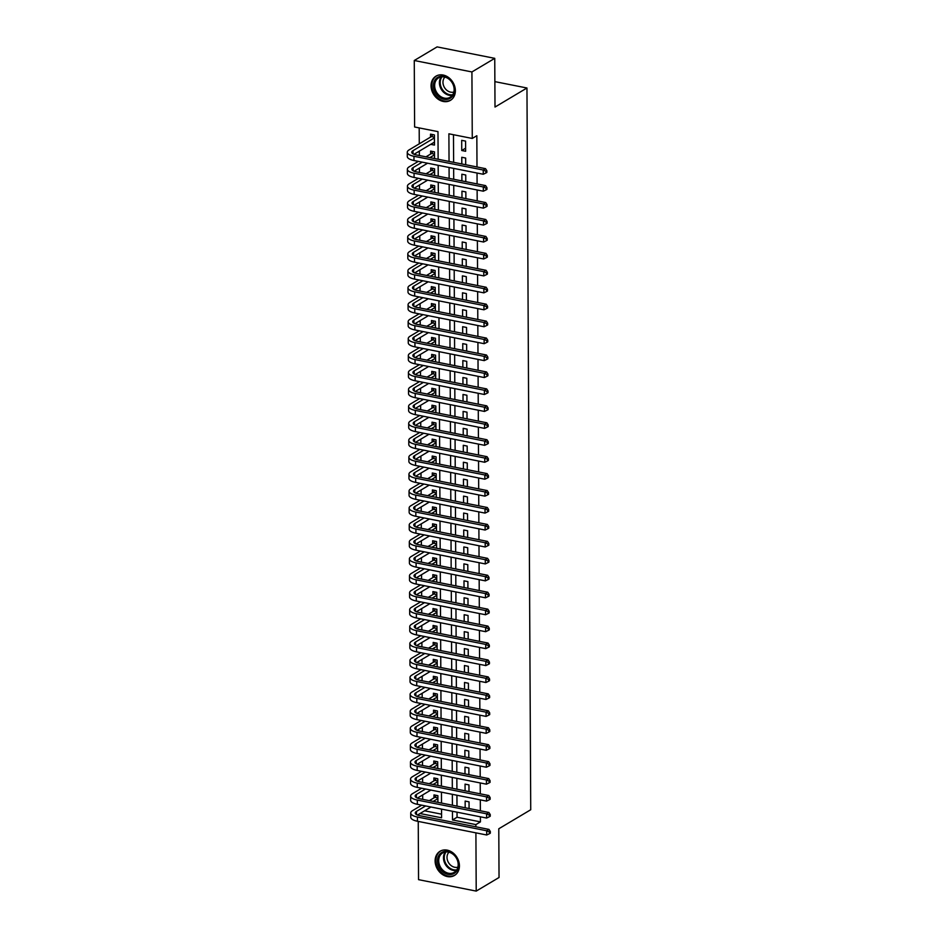 <?xml version="1.0" encoding="UTF-8"?>
<svg xmlns="http://www.w3.org/2000/svg" width="938" height="938" viewBox="0 0 938 938"><rect width="100%" height="100%" fill="white"/><g stroke="black" fill="none" stroke-linecap="round" stroke-linejoin="round"><path stroke-width="1.41" d="M455.364 90.658A14.093 11.385 59.2 0 1 450.428 100.354A14.093 11.385 59.2 0 1 437.765 98.936A14.093 11.385 59.2 0 1 431.058 85.839A14.093 11.385 59.2 0 1 435.994 76.154A14.093 11.385 59.2 0 1 448.657 77.561A14.093 11.385 59.2 0 1 455.364 90.658M459.421 865.762A14.093 11.385 59.2 0 1 454.484 875.459A14.093 11.385 59.2 0 1 441.821 874.04A14.093 11.385 59.2 0 1 435.115 860.943A14.093 11.385 59.2 0 1 440.051 851.258A14.093 11.385 59.2 0 1 452.714 852.665A14.093 11.385 59.2 0 1 459.421 865.762M438.128 159.261L437.987 131.637L414.608 127.005L414.268 60.501L437.085 46.9L494.748 58.344L495.006 107.049L526.957 87.996L530.732 809.74L498.781 828.782L499.039 877.499L476.211 891.1L418.547 879.656L418.242 821.418M418.219 815.286L418.207 814.606M419.192 127.908L419.274 143.819M419.321 151.147L419.345 155.532M419.403 168.09L419.427 172.475M419.497 185.032L419.521 189.417M419.579 201.975L419.603 206.36M419.673 218.906L419.696 223.303M419.767 235.848L419.778 240.245M419.849 252.791L419.872 257.188M419.943 269.734L419.966 274.131M420.025 286.676L420.048 291.073M420.118 303.619L420.142 308.016M420.201 320.562L420.224 324.947M420.294 337.504L420.318 341.889M420.376 354.447L420.4 358.832M420.47 371.389L420.494 375.775M420.564 388.332L420.587 392.717M420.646 405.275L420.67 409.66M420.74 422.217L420.763 426.602M420.822 439.16L420.845 443.545M420.916 456.103L420.939 460.488M420.998 473.045L421.021 477.43M421.092 489.988L421.115 494.373M421.185 506.93L421.209 511.316M421.268 523.873L421.291 528.258M421.361 540.816L421.385 545.201M421.443 557.758L421.467 562.143M421.537 574.701L421.561 579.086M421.619 591.644L421.643 596.029M421.713 608.586L421.737 612.971M421.807 625.529L421.819 629.914M421.889 642.46L421.912 646.857M421.983 659.402L422.006 663.799M422.065 676.345L422.088 680.742M422.159 693.288L422.182 697.684M422.241 710.23L422.264 714.627M422.335 727.173L422.358 731.57M422.417 744.115L422.44 748.501M422.51 761.058L422.534 765.443M422.604 778.001L422.628 782.386M422.686 794.943L422.71 799.328M465.635 151.276L465.576 141.11L461.684 140.337L461.742 150.502L465.635 151.276M465.705 164.725L465.67 158.053L461.777 157.279L461.813 163.951M465.787 181.667L465.752 174.996L461.859 174.222L461.895 180.893M465.881 198.61L465.846 191.927L461.953 191.164L461.988 197.836M465.963 215.552L465.94 208.869L462.035 208.107L462.071 214.779M466.057 232.495L466.022 225.812L462.129 225.038L462.164 231.721M466.151 249.438L466.116 242.754L462.211 241.981L462.246 248.664M466.233 266.38L466.198 259.697L462.305 258.923L462.34 265.606M466.327 283.323L466.292 276.64L462.387 275.866L462.422 282.549M466.409 300.266L466.374 293.582L462.481 292.808L462.516 299.492M466.503 317.208L466.467 310.525L462.575 309.751L462.61 316.434M466.585 334.151L466.549 327.468L462.657 326.694L462.692 333.377M466.678 351.093L466.643 344.41L462.751 343.636L462.786 350.32M466.772 368.036L466.737 361.353L462.833 360.579L462.868 367.262M466.854 384.979L466.819 378.295L462.926 377.522L462.962 384.205M466.948 401.921L466.913 395.238L463.009 394.464L463.044 401.147M467.03 418.864L466.995 412.181L463.102 411.407L463.138 418.09M467.124 435.807L467.089 429.123L463.196 428.349L463.231 435.033M467.206 452.749L467.171 446.066L463.278 445.292L463.313 451.975M467.3 469.692L467.265 463.009L463.372 462.235L463.407 468.918M467.394 486.634L467.359 479.951L463.454 479.177L463.489 485.861M467.476 503.577L467.441 496.894L463.548 496.12L463.583 502.803M467.57 520.52L467.534 513.836L463.63 513.063L463.665 519.746M467.652 537.462L467.616 530.779L463.724 530.005L463.759 536.688M467.745 554.393L467.71 547.722L463.818 546.948L463.853 553.631M467.828 571.336L467.792 564.664L463.9 563.89L463.935 570.574M467.921 588.278L467.886 581.607L463.993 580.833L464.029 587.505M468.015 605.221L467.98 598.55L464.076 597.776L464.111 604.447M468.097 622.164L468.062 615.48L464.169 614.718L464.204 621.39M468.191 639.106L468.156 632.423L464.251 631.661L464.287 638.332M468.273 656.049L468.238 649.366L464.345 648.592L464.38 655.275M468.367 672.992L468.332 666.308L464.439 665.534L464.462 672.218M468.449 689.934L468.414 683.251L464.521 682.477L464.556 689.16M468.543 706.877L468.508 700.194L464.615 699.42L464.65 706.103M468.625 723.819L468.59 717.136L464.697 716.362L464.732 723.046M468.719 740.762L468.683 734.079L464.791 733.305L464.826 739.988M468.812 757.705L468.777 751.021L464.873 750.248L464.908 756.931M468.894 774.647L468.859 767.964L464.967 767.19L465.002 773.873M468.988 791.59L468.953 784.907L465.049 784.133L465.084 790.816M437.905 802.342L437.87 795.67L433.977 794.896L433.989 797.863M437.812 785.411L437.776 778.728L433.884 777.954L433.907 780.92M437.729 768.468L437.694 761.785L433.802 761.011L433.813 763.978M437.636 751.526L437.6 744.842L433.708 744.069L433.719 747.035M437.554 734.583L437.518 727.9L433.626 727.126L433.637 730.092M437.46 717.64L437.425 710.957L433.532 710.183L433.544 713.15M437.378 700.698L437.343 694.014L433.438 693.241L433.462 696.207M437.284 683.755L437.249 677.072L433.356 676.298L433.368 679.264M437.202 666.812L437.167 660.129L433.262 659.355L433.286 662.322M437.108 649.87L437.073 643.187L433.18 642.413L433.192 645.379M437.014 632.927L436.979 626.244L433.086 625.47L433.098 628.437M436.932 615.985L436.897 609.301L433.004 608.528L433.016 611.494M436.838 599.042L436.803 592.359L432.91 591.585L432.922 594.551M436.756 582.099L436.721 575.416L432.817 574.642L432.84 577.609M436.662 565.157L436.627 558.473L432.735 557.7L432.746 560.666M436.58 548.214L436.545 541.531L432.641 540.757L432.664 543.723M436.487 531.271L436.451 524.588L432.559 523.814L432.57 526.781M436.393 514.329L436.358 507.646L432.465 506.872L432.477 509.838M436.311 497.386L436.276 490.703L432.383 489.929L432.395 492.896M436.217 480.444L436.182 473.76L432.289 472.987L432.301 475.953M436.135 463.501L436.1 456.818L432.195 456.044L432.219 459.01M436.041 446.558L436.006 439.875L432.113 439.113L432.125 442.068M435.959 429.616L435.924 422.944L432.019 422.17L432.043 425.125M435.865 412.673L435.83 406.002L431.937 405.228L431.949 408.182M435.771 395.73L435.736 389.059L431.843 388.285L431.867 391.252M435.689 378.788L435.654 372.116L431.761 371.342L431.773 374.309M435.595 361.857L435.56 355.174L431.668 354.4L431.679 357.366M435.513 344.914L435.478 338.231L431.574 337.457L431.597 340.424M435.42 327.972L435.384 321.288L431.492 320.515L431.503 323.481M435.338 311.029L435.302 304.346L431.398 303.572L431.421 306.538M435.244 294.086L435.209 287.403L431.316 286.629L431.328 289.596M435.162 277.144L435.126 270.461L431.222 269.687L431.246 272.653M435.068 260.201L435.033 253.518L431.14 252.744L431.152 255.711M434.974 243.259L434.939 236.575L431.046 235.801L431.058 238.768M434.892 226.316L434.857 219.633L430.964 218.859L430.976 221.825M434.798 209.373L434.763 202.69L430.87 201.916L430.882 204.883M434.716 192.431L434.681 185.747L430.776 184.974L430.8 187.94M434.622 175.488L434.587 168.805L430.694 168.031L430.706 170.997M434.54 158.545L434.505 151.862L430.601 151.088L430.624 154.055M424.597 810.807L441.564 814.172M430.718 144.346L434.47 145.085L434.411 134.92L430.519 134.146L430.53 137.112M457.029 812.191L457.052 817.244L480.432 821.876L480.408 816.822M480.373 810.772L480.315 799.88M480.279 793.829L480.221 782.937M480.197 776.887L480.139 765.994M480.104 759.944L480.045 749.052M480.022 743.002L479.963 732.109M479.928 726.059L479.869 715.166M479.846 709.116L479.787 698.224M479.752 692.174L479.693 681.281M479.658 675.231L479.611 664.35M479.576 658.288L479.517 647.408M479.482 641.346L479.424 630.465M479.4 624.415L479.341 613.522M479.306 607.472L479.248 596.58M479.224 590.53L479.166 579.637M479.13 573.587L479.072 562.694M479.037 556.644L478.99 545.752M478.955 539.702L478.896 528.809M478.861 522.759L478.802 511.867M478.779 505.817L478.72 494.924M478.685 488.874L478.626 477.981M478.603 471.931L478.544 461.039M478.509 454.989L478.45 444.096M478.415 438.046L478.368 427.153M478.333 421.103L478.274 410.211M478.239 404.161L478.181 393.268M478.157 387.218L478.099 376.326M478.063 370.276L478.005 359.383M477.981 353.333L477.923 342.44M477.888 336.39L477.829 325.498M477.805 319.448L477.747 308.555M477.712 302.505L477.653 291.612M477.618 285.562L477.571 274.67M477.536 268.62L477.477 257.727M477.442 251.677L477.383 240.785M477.36 234.734L477.301 223.854M477.266 217.792L477.208 206.911M477.184 200.861L477.125 189.968M477.09 183.918L477.032 173.026M476.996 166.976L476.832 135.729L472.271 138.449L448.892 133.806L449.044 161.418M453.476 134.72L453.629 162.333M453.652 168.383L453.711 179.275M453.746 185.325L453.804 196.218M453.84 202.268L453.886 213.161M453.922 219.211L453.98 230.103M454.015 236.153L454.074 247.046M454.098 253.096L454.156 263.988M454.191 270.038L454.25 280.931M454.273 286.981L454.332 297.874M454.367 303.924L454.426 314.816M454.461 320.866L454.508 331.759M454.543 337.809L454.602 348.702M454.637 354.752L454.696 365.644M454.719 371.694L454.778 382.587M454.813 388.637L454.871 399.518M454.895 405.579L454.953 416.46M454.989 422.51L455.047 433.403M455.071 439.453L455.129 450.346M455.165 456.396L455.223 467.288M455.258 473.338L455.305 484.231M455.34 490.281L455.399 501.173M455.434 507.224L455.493 518.116M455.516 524.166L455.575 535.059M455.61 541.109L455.669 552.001M455.692 558.051L455.751 568.944M455.786 574.994L455.845 585.887M455.88 591.937L455.927 602.829M455.962 608.879L456.02 619.772M456.056 625.822L456.114 636.714M456.138 642.765L456.196 653.657M456.231 659.707L456.29 670.6M456.314 676.65L456.372 687.542M456.407 693.592L456.466 704.485M456.501 710.535L456.548 721.428M456.583 727.478L456.642 738.37M456.677 744.42L456.736 755.313M456.759 761.363L456.818 772.255M456.853 778.306L456.912 789.198M456.935 795.248L456.994 806.141M469.07 808.533L469.035 801.849L465.142 801.075L465.178 807.759M526.957 87.996L494.865 81.629M494.748 58.344L471.92 71.945L472.271 138.449M414.268 60.501L471.92 71.945M480.432 821.876L475.871 824.608L475.883 826.8M475.906 832.862L476.211 891.1M452.444 811.276L452.491 819.964L475.871 824.608M449.068 167.48L449.126 178.361M449.161 184.411L449.22 195.303M449.255 201.353L449.302 212.246M449.337 218.296L449.396 229.189M449.431 235.239L449.49 246.131M449.513 252.181L449.572 263.074M449.607 269.124L449.665 280.016M449.689 286.067L449.748 296.959M449.783 303.009L449.841 313.902M449.877 319.952L449.923 330.844M449.959 336.894L450.017 347.787M450.052 353.837L450.111 364.73M450.134 370.78L450.193 381.672M450.228 387.722L450.287 398.615M450.31 404.665L450.369 415.557M450.404 421.608L450.463 432.5M450.498 438.55L450.545 449.443M450.58 455.493L450.639 466.385M450.674 472.435L450.732 483.328M450.756 489.378L450.815 500.271M450.85 506.321L450.908 517.213M450.932 523.263L450.99 534.156M451.026 540.206L451.084 551.098M451.108 557.149L451.166 568.041M451.201 574.091L451.26 584.972M451.295 591.034L451.342 601.915M451.377 607.965L451.436 618.857M451.471 624.907L451.53 635.8M451.553 641.85L451.612 652.742M451.647 658.793L451.706 669.685M451.729 675.735L451.788 686.628M451.823 692.678L451.882 703.57M451.917 709.62L451.964 720.513M451.999 726.563L452.057 737.456M452.093 743.506L452.151 754.398M452.175 760.448L452.233 771.341M452.268 777.391L452.327 788.283M452.351 794.334L452.409 805.226M420.036 813.527L441.575 817.795L441.54 809.107M441.505 803.057L441.446 792.164M441.411 786.114L441.352 775.234M441.329 769.172L441.27 758.291M441.235 752.229L441.177 741.348M441.153 735.298L441.095 724.406M441.059 718.356L441.001 707.463M440.966 701.413L440.919 690.52M440.883 684.47L440.825 673.578M440.79 667.528L440.743 656.635M440.708 650.585L440.649 639.693M440.614 633.642L440.555 622.75M440.532 616.7L440.473 605.807M440.438 599.757L440.379 588.865M440.356 582.815L440.297 571.922M440.262 565.872L440.203 554.979M440.168 548.929L440.121 538.037M440.086 531.987L440.028 521.094M439.992 515.044L439.934 504.152M439.91 498.101L439.852 487.209M439.816 481.159L439.758 470.266M439.734 464.216L439.676 453.324M439.641 447.274L439.582 436.381M439.547 430.331L439.5 419.438M439.465 413.388L439.406 402.496M439.371 396.446L439.312 385.553M439.289 379.503L439.23 368.611M439.195 362.56L439.136 351.668M439.113 345.618L439.054 334.737M439.019 328.675L438.961 317.794M438.925 311.744L438.878 300.852M438.843 294.802L438.785 283.909M438.75 277.859L438.691 266.967M438.667 260.916L438.609 250.024M438.574 243.974L438.515 233.081M438.492 227.031L438.433 216.139M438.398 210.089L438.339 199.196M438.316 193.146L438.257 182.253M438.222 176.203L438.163 165.311M457.052 817.244L452.491 819.964M465.611 148.181L461.742 150.502M489.425 833.73L490.328 833.179L490.328 831.49L489.413 832.029L489.425 833.73L486.716 834.996L486.693 830.763L417.422 817.021A13.542 4.69 179.7 0 1 410.727 813.012A13.542 4.69 179.7 0 1 412.579 810.62L421.713 805.179M429.323 800.642L434.904 797.312L436.346 795.365M430.952 807.008L417.492 815.04M437.882 798.637L433.215 801.415M425.606 805.953L416.472 811.393A9.028 3.131 -0.3 0 0 415.241 812.988A9.028 3.131 -0.3 0 0 419.708 815.661L488.979 829.403L490.328 831.49M486.716 834.996L417.445 821.254A13.542 4.69 179.7 0 1 410.75 817.244L410.727 813.012M489.413 832.029L486.693 830.763L488.979 829.403M437.882 797.898L434.904 797.312M458.518 865.012A12.194 9.861 59.2 0 1 448.059 874.357A12.194 9.861 59.2 0 1 437.483 860.838A12.194 9.861 59.2 0 1 447.942 851.481A12.194 9.861 59.2 0 1 458.518 865.012M438.714 860.721A11.291 9.122 -120.8 0 0 444.084 871.214A11.291 9.122 -120.8 0 0 454.238 872.34A11.291 9.122 -120.8 0 0 458.19 864.578A11.291 9.122 -120.8 0 0 452.82 854.084A11.291 9.122 -120.8 0 0 442.677 852.947A11.291 9.122 -120.8 0 0 438.714 860.721M457.908 867.146A8.888 7.187 59.2 0 1 447.016 857.414A8.888 7.187 59.2 0 1 448.985 852.196M441.317 850.625A14 11.315 -120.8 0 0 440.837 850.895A14 11.315 -120.8 0 0 435.924 860.521A14 11.315 -120.8 0 0 442.584 873.536A14 11.315 -120.8 0 0 455.165 874.943A14 11.315 -120.8 0 0 455.634 874.65M449.255 98.76A12.194 9.861 59.2 0 1 434.857 91.725A12.194 9.861 59.2 0 1 438.632 76.869A12.194 9.861 59.2 0 1 453.019 83.904A12.194 9.861 59.2 0 1 449.255 98.76M439.476 77.408A11.291 9.122 -120.8 0 0 438.621 77.842A11.291 9.122 -120.8 0 0 436.264 91.701A11.291 9.122 -120.8 0 0 449.314 97.681A11.291 9.122 -120.8 0 0 450.181 97.235A11.291 9.122 -120.8 0 0 452.526 83.388A11.291 9.122 -120.8 0 0 439.476 77.408M453.84 92.041A8.888 7.187 59.2 0 1 444.46 87.504A8.888 7.187 59.2 0 1 444.929 77.092M437.249 75.521A14 11.315 -120.8 0 0 436.768 75.79A14 11.315 -120.8 0 0 433.848 92.968A14 11.315 -120.8 0 0 450.041 100.389A14 11.315 -120.8 0 0 451.108 99.838A14 11.315 -120.8 0 0 451.577 99.545M489.331 816.787L490.246 816.236L490.234 814.547L489.319 815.087L489.331 816.787L486.623 818.053L486.599 813.821L417.328 800.079A13.542 4.69 179.7 0 1 410.633 796.069A13.542 4.69 179.7 0 1 412.497 793.677L421.619 788.237M429.229 783.699L434.822 780.369L436.264 778.423M430.87 790.066L417.398 798.097M437.8 781.694L433.122 784.473M425.512 789.01L416.39 794.451A9.028 3.131 -0.3 0 0 415.147 796.045A9.028 3.131 -0.3 0 0 419.614 798.719L488.886 812.46L490.234 814.547M486.623 818.053L417.351 804.312A13.542 4.69 179.7 0 1 410.656 800.302L410.633 796.069M489.319 815.087L486.599 813.821L488.886 812.46M437.788 780.955L434.822 780.369M489.237 799.844L490.152 799.293L490.152 797.605L489.237 798.144L489.237 799.844L486.541 801.111L486.517 796.878L417.246 783.136A13.542 4.69 179.7 0 1 410.551 779.126A13.542 4.69 179.7 0 1 412.403 776.734L421.537 771.294M429.135 766.756L434.728 763.426L436.17 761.48M430.776 773.123L417.316 781.155M437.706 764.751L433.039 767.53M425.43 772.068L416.296 777.508A9.028 3.131 -0.3 0 0 415.065 779.103A9.028 3.131 -0.3 0 0 419.532 781.776L488.804 795.518L490.152 797.605M486.541 801.111L417.269 787.369A13.542 4.69 179.7 0 1 410.563 783.359L410.551 779.126M489.237 798.144L486.517 796.878L488.804 795.518M437.706 764.013L434.728 763.426M489.155 782.902L490.07 782.351L490.058 780.662L489.144 781.202L489.155 782.902L486.447 784.18L486.423 779.935L417.152 766.194A13.542 4.69 179.7 0 1 410.457 762.184A13.542 4.69 179.7 0 1 412.31 759.792L421.443 754.351M429.053 749.814L434.646 746.484L436.088 744.538M430.683 756.18L417.222 764.212M437.624 747.809L432.946 750.588M425.336 755.125L416.214 760.566A9.028 3.131 -0.3 0 0 414.971 762.16A9.028 3.131 -0.3 0 0 419.438 764.833L488.71 778.575L490.058 780.662M486.447 784.18L417.176 770.426A13.542 4.69 179.7 0 1 410.481 766.416L410.457 762.184M489.144 781.202L486.423 779.935L488.71 778.575M437.612 747.07L434.646 746.484M489.061 765.959L489.976 765.408L489.964 763.72L489.061 764.259L489.061 765.959L486.365 767.237L486.341 762.993L417.07 749.251A13.542 4.69 179.7 0 1 410.363 745.241A13.542 4.69 179.7 0 1 412.228 742.849L421.35 737.409M428.959 732.871L434.552 729.541L435.994 727.595M430.601 739.25L417.14 747.269M437.53 730.866L432.864 733.645M425.254 738.183L416.12 743.623A9.028 3.131 -0.3 0 0 414.889 745.218A9.028 3.131 -0.3 0 0 419.345 747.891L488.616 761.633L489.964 763.72M486.365 767.237L417.093 753.484A13.542 4.69 179.7 0 1 410.387 749.474L410.363 745.241M489.061 764.259L486.341 762.993L488.616 761.633M437.53 730.127L434.552 729.541M488.979 749.016L489.894 748.465L489.882 746.777L488.968 747.316L488.979 749.016L486.271 750.294L486.247 746.05L416.976 732.308A13.542 4.69 179.7 0 1 410.281 728.298A13.542 4.69 179.7 0 1 412.134 725.906L421.268 720.466M428.877 715.929L434.47 712.599L435.9 710.652M430.507 722.307L417.047 730.327M437.448 713.924L432.77 716.702M425.16 721.24L416.038 726.68A9.028 3.131 -0.3 0 0 414.795 728.275A9.028 3.131 -0.3 0 0 419.263 730.948L488.534 744.69L489.882 746.777M486.271 750.294L417 736.541A13.542 4.69 179.7 0 1 410.305 732.531L410.281 728.298M488.968 747.316L486.247 746.05L488.534 744.69M437.436 713.185L434.47 712.599M488.886 732.074L489.8 731.523L489.788 729.834L488.874 730.374L488.886 732.074L486.189 733.352L486.165 729.107L416.894 715.366A13.542 4.69 179.7 0 1 410.187 711.356A13.542 4.69 179.7 0 1 412.052 708.964L421.174 703.523M428.783 698.986L434.376 695.656L435.818 693.71M430.425 705.364L416.953 713.384M437.354 696.981L432.676 699.76M425.078 704.297L415.944 709.738A9.028 3.131 -0.3 0 0 414.702 711.332A9.028 3.131 -0.3 0 0 419.169 714.006L488.44 727.747L489.788 729.834M486.189 733.352L416.918 719.598A13.542 4.69 179.7 0 1 410.211 715.588L410.187 711.356M488.874 730.374L486.165 729.107L488.44 727.747M437.354 696.242L434.376 695.656M488.804 715.131L489.706 714.58L489.706 712.892L488.792 713.431L488.804 715.131L486.095 716.409L486.072 712.165L416.8 698.423A13.542 4.69 179.7 0 1 410.105 694.413A13.542 4.69 179.7 0 1 411.958 692.021L421.092 686.581M428.701 682.043L434.282 678.713L435.724 676.767M430.331 688.422L416.871 696.442M437.26 680.038L432.594 682.817M424.984 687.355L415.862 692.795A9.028 3.131 -0.3 0 0 414.619 694.39A9.028 3.131 -0.3 0 0 419.087 697.063L488.358 710.805L489.706 712.892M486.095 716.409L416.824 702.668A13.542 4.69 179.7 0 1 410.129 698.646L410.105 694.413M488.792 713.431L486.072 712.165L488.358 710.805M437.26 679.3L434.282 678.713M488.71 698.189L489.624 697.638L489.613 695.949L488.698 696.488L488.71 698.189L486.001 699.467L485.978 695.222L416.718 681.48A13.542 4.69 179.7 0 1 410.012 677.471A13.542 4.69 179.7 0 1 411.876 675.079L420.998 669.638M428.607 665.101L434.2 661.771L435.642 659.824M430.249 671.479L416.777 679.499M437.178 663.096L432.5 665.874M424.891 670.412L415.769 675.852A9.028 3.131 -0.3 0 0 414.526 677.447A9.028 3.131 -0.3 0 0 418.993 680.12L488.264 693.862L489.613 695.949M486.001 699.467L416.73 685.725A13.542 4.69 179.7 0 1 410.035 681.703L410.012 677.471M488.698 696.488L485.978 695.222L488.264 693.862M437.178 662.369L434.2 661.771M488.616 681.246L489.53 680.695L489.53 679.006L488.616 679.546L488.616 681.246L485.919 682.524L485.896 678.291L416.624 664.538A13.542 4.69 179.7 0 1 409.929 660.528A13.542 4.69 179.7 0 1 411.782 658.136L420.916 652.696M428.514 648.17L434.106 644.828L435.549 642.882M430.155 654.536L416.695 662.556M437.085 646.153L432.418 648.932M424.808 653.469L415.675 658.91A9.028 3.131 -0.3 0 0 414.444 660.504A9.028 3.131 -0.3 0 0 418.911 663.178L488.182 676.919L489.53 679.006M485.919 682.524L416.648 668.782A13.542 4.69 179.7 0 1 409.953 664.772L409.929 660.528M488.616 679.546L485.896 678.291L488.182 676.919M437.085 645.426L434.106 644.828M488.534 664.303L489.448 663.752L489.437 662.064L488.522 662.603L488.534 664.303L485.825 665.581L485.802 661.349L416.531 647.595A13.542 4.69 179.7 0 1 409.836 643.585A13.542 4.69 179.7 0 1 411.7 641.193L420.822 635.753M428.432 631.227L434.024 627.885L435.466 625.939M430.061 637.594L416.601 645.614M437.002 629.21L432.324 631.989M424.715 636.527L415.593 641.967A9.028 3.131 -0.3 0 0 414.35 643.562A9.028 3.131 -0.3 0 0 418.817 646.235L488.088 659.989L489.437 662.064M485.825 665.581L416.554 651.84A13.542 4.69 179.7 0 1 409.859 647.83L409.836 643.585M488.522 662.603L485.802 661.349L488.088 659.989M436.991 628.483L434.024 627.885M488.44 647.361L489.355 646.821L489.343 645.121L488.44 645.661L488.44 647.361L485.743 648.639L485.72 644.406L416.449 630.653A13.542 4.69 179.7 0 1 409.754 626.643A13.542 4.69 179.7 0 1 411.606 624.262L420.74 618.81M428.338 614.284L433.931 610.943L435.373 608.996M429.979 620.651L416.519 628.671M436.909 612.268L432.242 615.058M424.633 619.584L415.499 625.025A9.028 3.131 -0.3 0 0 414.268 626.619A9.028 3.131 -0.3 0 0 418.723 629.292L487.995 643.046L489.343 645.121M485.743 648.639L416.472 634.897A13.542 4.69 179.7 0 1 409.765 630.887L409.754 626.643M488.44 645.661L485.72 644.406L487.995 643.046M436.909 611.541L433.931 610.943M488.358 630.418L489.273 629.879L489.261 628.179L488.346 628.718L488.358 630.418L485.65 631.696L485.626 627.463L416.355 613.71A13.542 4.69 179.7 0 1 409.66 609.7A13.542 4.69 179.7 0 1 411.512 607.32L420.646 601.868M428.256 597.342L433.848 594L435.279 592.054M429.885 603.709L416.425 611.728M436.827 595.325L432.148 598.116M424.539 602.642L415.417 608.082A9.028 3.131 -0.3 0 0 414.174 609.677A9.028 3.131 -0.3 0 0 418.641 612.35L487.912 626.103L489.261 628.179M485.65 631.696L416.378 617.954A13.542 4.69 179.7 0 1 409.683 613.944L409.66 609.7M488.346 628.718L485.626 627.463L487.912 626.103M436.815 594.598L433.848 594M488.264 613.475L489.179 612.936L489.167 611.236L488.252 611.787L488.264 613.475L485.567 614.753L485.544 610.521L416.273 596.779A13.542 4.69 179.7 0 1 409.566 592.757A13.542 4.69 179.7 0 1 411.43 590.377L420.552 584.925M428.162 580.399L433.755 577.058L435.197 575.111M429.803 586.766L416.343 594.786M436.733 578.383L432.055 581.173M424.457 585.699L415.323 591.151A9.028 3.131 -0.3 0 0 414.08 592.734A9.028 3.131 -0.3 0 0 418.547 595.407L487.819 609.161L489.167 611.236M485.567 614.753L416.296 601.012A13.542 4.69 179.7 0 1 409.589 597.002L409.566 592.757M488.252 611.787L485.544 610.521L487.819 609.161M436.733 577.656L433.755 577.058M488.182 596.533L489.085 595.993L489.085 594.293L488.17 594.844L488.182 596.533L485.474 597.811L485.45 593.578L416.179 579.836A13.542 4.69 179.7 0 1 409.484 575.815A13.542 4.69 179.7 0 1 411.336 573.435L420.47 567.994M428.08 563.457L433.673 560.115L435.103 558.169M429.71 569.823L416.249 577.843M436.639 561.44L431.972 564.23M424.363 568.756L415.241 574.208A9.028 3.131 -0.3 0 0 413.998 575.791A9.028 3.131 -0.3 0 0 418.465 578.476L487.737 592.218L489.085 594.293M485.474 597.811L416.202 584.069A13.542 4.69 179.7 0 1 409.507 580.059L409.484 575.815M488.17 594.844L485.45 593.578L487.737 592.218M436.639 560.713L433.673 560.115M488.088 579.59L489.003 579.051L488.991 577.351L488.077 577.902L488.088 579.59L485.38 580.868L485.368 576.636L416.097 562.894A13.542 4.69 179.7 0 1 409.39 558.884A13.542 4.69 179.7 0 1 411.254 556.492L420.376 551.052M427.986 546.514L433.579 543.172L435.021 541.226M429.627 552.881L416.155 560.901M436.557 544.497L431.879 547.288M424.281 551.814L415.147 557.266A9.028 3.131 -0.3 0 0 413.904 558.849A9.028 3.131 -0.3 0 0 418.371 561.534L487.643 575.275L488.991 577.351M485.38 580.868L416.109 567.127A13.542 4.69 179.7 0 1 409.414 563.117L409.39 558.884M488.077 577.902L485.368 576.636L487.643 575.275M436.557 543.77L433.579 543.172M487.995 562.648L488.909 562.108L488.909 560.408L487.995 560.959L487.995 562.648L485.298 563.926L485.274 559.693L416.003 545.951A13.542 4.69 179.7 0 1 409.308 541.941A13.542 4.69 179.7 0 1 411.161 539.549L420.294 534.109M427.904 529.571L433.485 526.241L434.927 524.295M429.534 535.938L416.073 543.958M436.463 527.555L431.797 530.345M424.187 534.883L415.053 540.323A9.028 3.131 -0.3 0 0 413.822 541.918A9.028 3.131 -0.3 0 0 418.289 544.591L487.561 558.333L488.909 560.408M485.298 563.926L416.026 550.184A13.542 4.69 179.7 0 1 409.331 546.174L409.308 541.941M487.995 560.959L485.274 559.693L487.561 558.333M436.463 526.828L433.485 526.241M487.912 545.705L488.827 545.166L488.815 543.465L487.901 544.017L487.912 545.705L485.204 546.983L485.181 542.75L415.909 529.009A13.542 4.69 179.7 0 1 409.214 524.999A13.542 4.69 179.7 0 1 411.079 522.607L420.201 517.166M427.81 512.629L433.403 509.299L434.845 507.352M429.44 518.995L415.98 527.027M436.381 510.612L431.703 513.403M424.093 517.94L414.971 523.381A9.028 3.131 -0.3 0 0 413.728 524.975A9.028 3.131 -0.3 0 0 418.196 527.648L487.467 541.39L488.815 543.465M485.204 546.983L415.933 533.241A13.542 4.69 179.7 0 1 409.238 529.231L409.214 524.999M487.901 544.017L485.181 542.75L487.467 541.39M436.369 509.885L433.403 509.299M487.819 528.762L488.733 528.223L488.721 526.523L487.819 527.074L487.819 528.762L485.122 530.04L485.098 525.808L415.827 512.066A13.542 4.69 179.7 0 1 409.132 508.056A13.542 4.69 179.7 0 1 410.985 505.664L420.118 500.224M427.716 495.686L433.309 492.356L434.751 490.41M429.358 502.053L415.897 510.084M436.287 493.669L431.621 496.46M424.011 500.998L414.877 506.438A9.028 3.131 -0.3 0 0 413.646 508.033A9.028 3.131 -0.3 0 0 418.114 510.706L487.373 524.448L488.721 526.523M485.122 530.04L415.851 516.299A13.542 4.69 179.7 0 1 409.144 512.289L409.132 508.056M487.819 527.074L485.098 525.808L487.373 524.448M436.287 492.942L433.309 492.356M487.737 511.82L488.651 511.28L488.639 509.58L487.725 510.131L487.737 511.82L485.028 513.098L485.005 508.865L415.733 495.123A13.542 4.69 179.7 0 1 409.038 491.113A13.542 4.69 179.7 0 1 410.891 488.721L420.025 483.281M427.634 478.743L433.227 475.414L434.669 473.467M429.264 485.11L415.804 493.142M436.205 476.727L431.527 479.517M423.917 484.055L414.795 489.495A9.028 3.131 -0.3 0 0 413.552 491.09A9.028 3.131 -0.3 0 0 418.02 493.763L487.291 507.505L488.639 509.58M485.028 513.098L415.757 499.356A13.542 4.69 179.7 0 1 409.062 495.346L409.038 491.113M487.725 510.131L485.005 508.865L487.291 507.505M436.193 476L433.227 475.414M487.643 494.877L488.557 494.338L488.546 492.638L487.631 493.189L487.643 494.877L484.946 496.155L484.923 491.922L415.651 478.181A13.542 4.69 179.7 0 1 408.945 474.171A13.542 4.69 179.7 0 1 410.809 471.779L419.931 466.338M427.54 461.801L433.133 458.471L434.575 456.525M429.182 468.168L415.722 476.199M436.111 459.784L431.445 462.575M423.835 467.112L414.702 472.553A9.028 3.131 -0.3 0 0 413.47 474.147A9.028 3.131 -0.3 0 0 417.926 476.821L487.197 490.562L488.546 492.638M484.946 496.155L415.675 482.413A13.542 4.69 179.7 0 1 408.968 478.403L408.945 474.171M487.631 493.189L484.923 491.922L487.197 490.562M436.111 459.057L433.133 458.471M487.561 477.934L488.475 477.395L488.464 475.695L487.549 476.246L487.561 477.934L484.852 479.212L484.829 474.98L415.557 461.238A13.542 4.69 179.7 0 1 408.862 457.228A13.542 4.69 179.7 0 1 410.715 454.836L419.849 449.396M427.458 444.858L433.051 441.528L434.482 439.582M429.088 451.225L415.628 459.257M436.018 442.842L431.351 445.632M423.742 450.17L414.619 455.61A9.028 3.131 -0.3 0 0 413.377 457.205A9.028 3.131 -0.3 0 0 417.844 459.878L487.115 473.62L488.464 475.695M484.852 479.212L415.581 465.471A13.542 4.69 179.7 0 1 408.886 461.461L408.862 457.228M487.549 476.246L484.829 474.98L487.115 473.62M436.018 442.115L433.051 441.528M487.467 460.992L488.381 460.452L488.37 458.752L487.455 459.303L487.467 460.992L484.758 462.27L484.747 458.037L415.475 444.295A13.542 4.69 179.7 0 1 408.769 440.285A13.542 4.69 179.7 0 1 410.633 437.894L419.755 432.453M427.365 427.916L432.957 424.586L434.4 422.639M429.006 434.282L415.534 442.314M435.936 425.899L431.257 428.689M423.659 433.227L414.526 438.667A9.028 3.131 -0.3 0 0 413.283 440.262A9.028 3.131 -0.3 0 0 417.75 442.935L487.021 456.677L488.37 458.752M484.758 462.27L415.487 448.528A13.542 4.69 179.7 0 1 408.792 444.518L408.769 440.285M487.455 459.303L484.747 458.037L487.021 456.677M435.936 425.172L432.957 424.586M487.385 444.049L488.288 443.51L488.288 441.81L487.373 442.361L487.385 444.049L484.676 445.327L484.653 441.095L415.382 427.353A13.542 4.69 179.7 0 1 408.687 423.343A13.542 4.69 179.7 0 1 410.539 420.951L419.673 415.511M427.282 410.973L432.864 407.643L434.306 405.697M428.912 417.34L415.452 425.371M435.842 408.956L431.175 411.747M423.566 416.284L414.432 421.725A9.028 3.131 -0.3 0 0 413.201 423.319A9.028 3.131 -0.3 0 0 417.668 425.993L486.939 439.734L488.288 441.81M484.676 445.327L415.405 431.586A13.542 4.69 179.7 0 1 408.71 427.576L408.687 423.343M487.373 442.361L484.653 441.095L486.939 439.734M435.842 408.229L432.864 407.643M487.291 427.107L488.206 426.567L488.194 424.879L487.279 425.418L487.291 427.107L484.583 428.385L484.559 424.152L415.288 410.41A13.542 4.69 179.7 0 1 408.593 406.4A13.542 4.69 179.7 0 1 410.457 404.008L419.579 398.568M427.189 394.03L432.781 390.7L434.224 388.754M428.83 400.397L415.358 408.429M435.76 392.014L431.081 394.804M423.472 399.342L414.35 404.782A9.028 3.131 -0.3 0 0 413.107 406.377A9.028 3.131 -0.3 0 0 417.574 409.05L486.845 422.792L488.194 424.879M484.583 428.385L415.311 414.643A13.542 4.69 179.7 0 1 408.616 410.633L408.593 406.4M487.279 425.418L484.559 424.152L486.845 422.792M435.748 391.287L432.781 390.7M487.197 410.164L488.112 409.625L488.1 407.936L487.197 408.476L487.197 410.164L484.5 411.442L484.477 407.209L415.206 393.468A13.542 4.69 179.7 0 1 408.511 389.458A13.542 4.69 179.7 0 1 410.363 387.066L419.497 381.625M427.095 377.088L432.688 373.758L434.13 371.811M428.736 383.454L415.276 391.486M435.666 375.071L430.999 377.862M423.39 382.399L414.256 387.84A9.028 3.131 -0.3 0 0 413.025 389.434A9.028 3.131 -0.3 0 0 417.492 392.107L486.763 405.849L488.1 407.936M484.5 411.442L415.229 397.7A13.542 4.69 179.7 0 1 408.522 393.69L408.511 389.458M487.197 408.476L484.477 407.209L486.763 405.849M435.666 374.344L432.688 373.758M487.115 393.233L488.03 392.682L488.018 390.994L487.103 391.533L487.115 393.233L484.407 394.499L484.383 390.267L415.112 376.525A13.542 4.69 179.7 0 1 408.417 372.515A13.542 4.69 179.7 0 1 410.269 370.123L419.403 364.683M427.013 360.145L432.606 356.815L434.048 354.869M428.643 366.512L415.182 374.543M435.584 358.14L430.905 360.919M423.296 365.457L414.174 370.897A9.028 3.131 -0.3 0 0 412.931 372.492A9.028 3.131 -0.3 0 0 417.398 375.165L486.67 388.907L488.018 390.994M484.407 394.499L415.135 380.758A13.542 4.69 179.7 0 1 408.44 376.748L408.417 372.515M487.103 391.533L484.383 390.267L486.67 388.907M435.572 357.401L432.606 356.815M487.021 376.29L487.936 375.739L487.924 374.051L487.01 374.59L487.021 376.29L484.325 377.557L484.301 373.324L415.03 359.582A13.542 4.69 179.7 0 1 408.323 355.572A13.542 4.69 179.7 0 1 410.187 353.18L419.309 347.74M426.919 343.202L432.512 339.873L433.954 337.926M428.56 349.569L415.1 357.601M435.49 341.198L430.823 343.976M423.214 348.514L414.08 353.954A9.028 3.131 -0.3 0 0 412.849 355.549A9.028 3.131 -0.3 0 0 417.304 358.222L486.576 371.964L487.924 374.051M484.325 377.557L415.053 363.815A13.542 4.69 179.7 0 1 408.347 359.805L408.323 355.572M487.01 374.59L484.301 373.324L486.576 371.964M435.49 340.459L432.512 339.873M486.939 359.348L487.854 358.797L487.842 357.108L486.928 357.648L486.939 359.348L484.231 360.626L484.207 356.381L414.936 342.64A13.542 4.69 179.7 0 1 408.241 338.63A13.542 4.69 179.7 0 1 410.094 336.238L419.227 330.797M426.837 326.26L432.43 322.93L433.86 320.984M428.467 332.627L415.006 340.658M435.408 324.255L430.73 327.034M423.12 331.571L413.998 337.012A9.028 3.131 -0.3 0 0 412.755 338.606A9.028 3.131 -0.3 0 0 417.222 341.28L486.494 355.021L487.842 357.108M484.231 360.626L414.959 346.872A13.542 4.69 179.7 0 1 408.264 342.862L408.241 338.63M486.928 357.648L484.207 356.381L486.494 355.021M435.396 323.516L432.43 322.93M486.845 342.405L487.76 341.854L487.748 340.166L486.834 340.705L486.845 342.405L484.149 343.683L484.125 339.439L414.854 325.697A13.542 4.69 179.7 0 1 408.147 321.687A13.542 4.69 179.7 0 1 410.012 319.295L419.134 313.855M426.743 309.317L432.336 305.987L433.778 304.041M428.385 315.696L414.913 323.716M435.314 307.312L430.636 310.091M423.038 314.629L413.904 320.069A9.028 3.131 -0.3 0 0 412.661 321.664A9.028 3.131 -0.3 0 0 417.129 324.337L486.4 338.079L487.748 340.166M484.149 343.683L414.877 329.93A13.542 4.69 179.7 0 1 408.171 325.92L408.147 321.687M486.834 340.705L484.125 339.439L486.4 338.079M435.314 306.574L432.336 305.987M486.763 325.463L487.666 324.911L487.666 323.223L486.752 323.762L486.763 325.463L484.055 326.741L484.031 322.496L414.76 308.754A13.542 4.69 179.7 0 1 408.065 304.744A13.542 4.69 179.7 0 1 409.918 302.353L419.052 296.912M426.661 292.375L432.242 289.045L433.684 287.098M428.291 298.753L414.831 306.773M435.22 290.37L430.554 293.148M422.944 297.686L413.81 303.126A9.028 3.131 -0.3 0 0 412.579 304.721A9.028 3.131 -0.3 0 0 417.047 307.394L486.318 321.136L487.666 323.223M484.055 326.741L414.784 312.987A13.542 4.69 179.7 0 1 408.089 308.977L408.065 304.744M486.752 323.762L484.031 322.496L486.318 321.136M435.22 289.631L432.242 289.045M486.67 308.52L487.584 307.969L487.572 306.28L486.658 306.82L486.67 308.52L483.961 309.798L483.938 305.554L414.678 291.812A13.542 4.69 179.7 0 1 407.971 287.802A13.542 4.69 179.7 0 1 409.836 285.41L418.958 279.97M426.567 275.432L432.16 272.102L433.602 270.156M428.209 281.81L414.737 289.83M435.138 273.427L430.46 276.206M422.85 280.743L413.728 286.184A9.028 3.131 -0.3 0 0 412.486 287.778A9.028 3.131 -0.3 0 0 416.953 290.452L486.224 304.193L487.572 306.28M483.961 309.798L414.69 296.045A13.542 4.69 179.7 0 1 407.995 292.035L407.971 287.802M486.658 306.82L483.938 305.554L486.224 304.193M435.138 272.688L432.16 272.102M486.576 291.577L487.49 291.026L487.49 289.338L486.576 289.877L486.576 291.577L483.879 292.855L483.856 288.611L414.584 274.869A13.542 4.69 179.7 0 1 407.889 270.859A13.542 4.69 179.7 0 1 409.742 268.467L418.876 263.027M426.473 258.489L432.066 255.159L433.508 253.213M428.115 264.868L414.655 272.888M435.044 256.484L430.378 259.263M422.768 263.801L413.635 269.241A9.028 3.131 -0.3 0 0 412.403 270.836A9.028 3.131 -0.3 0 0 416.871 273.509L486.142 287.251L487.49 289.338M483.879 292.855L414.608 279.114A13.542 4.69 179.7 0 1 407.913 275.092L407.889 270.859M486.576 289.877L483.856 288.611L486.142 287.251M435.044 255.746L432.066 255.159M486.494 274.635L487.408 274.084L487.397 272.395L486.482 272.935L486.494 274.635L483.785 275.913L483.762 271.668L414.49 257.927A13.542 4.69 179.7 0 1 407.796 253.917A13.542 4.69 179.7 0 1 409.66 251.525L418.782 246.084M426.391 241.547L431.984 238.217L433.426 236.27M428.021 247.925L414.561 255.945M434.962 239.542L430.284 242.321M422.675 246.858L413.552 252.299A9.028 3.131 -0.3 0 0 412.31 253.893A9.028 3.131 -0.3 0 0 416.777 256.566L486.048 270.308L487.397 272.395M483.785 275.913L414.514 262.171A13.542 4.69 179.7 0 1 407.819 258.149L407.796 253.917M486.482 272.935L483.762 271.668L486.048 270.308M434.951 238.803L431.984 238.217M486.4 257.692L487.314 257.141L487.303 255.453L486.4 255.992L486.4 257.692L483.703 258.97L483.68 254.737L414.408 240.984A13.542 4.69 179.7 0 1 407.702 236.974A13.542 4.69 179.7 0 1 409.566 234.582L418.688 229.142M426.298 224.616L431.89 221.274L433.333 219.328M427.939 230.983L414.479 239.002M434.869 222.599L430.202 225.378M422.592 229.916L413.459 235.356A9.028 3.131 -0.3 0 0 412.228 236.951A9.028 3.131 -0.3 0 0 416.683 239.624L485.954 253.366L487.303 255.453M483.703 258.97L414.432 245.228A13.542 4.69 179.7 0 1 407.725 241.207L407.702 236.974M486.4 255.992L483.68 254.737L485.954 253.366M434.869 221.872L431.89 221.274M486.318 240.749L487.232 240.198L487.221 238.51L486.306 239.049L486.318 240.749L483.609 242.027L483.586 237.795L414.315 224.041A13.542 4.69 179.7 0 1 407.62 220.031A13.542 4.69 179.7 0 1 409.472 217.639L418.606 212.199M426.215 207.673L431.808 204.332L433.239 202.385M427.845 214.04L414.385 222.06M434.786 205.657L430.108 208.435M422.499 212.973L413.377 218.413A9.028 3.131 -0.3 0 0 412.134 220.008A9.028 3.131 -0.3 0 0 416.601 222.681L485.872 236.435L487.221 238.51M483.609 242.027L414.338 228.286A13.542 4.69 179.7 0 1 407.643 224.276L407.62 220.031M486.306 239.049L483.586 237.795L485.872 236.435M434.775 204.93L431.808 204.332M486.224 223.807L487.139 223.267L487.127 221.567L486.212 222.107L486.224 223.807L483.527 225.085L483.504 220.852L414.233 207.099A13.542 4.69 179.7 0 1 407.526 203.089A13.542 4.69 179.7 0 1 409.39 200.709L418.512 195.256M426.122 190.731L431.715 187.389L433.157 185.443M427.763 197.097L414.303 205.117M434.693 188.714L430.014 191.504M422.417 196.03L413.283 201.471A9.028 3.131 -0.3 0 0 412.04 203.065A9.028 3.131 -0.3 0 0 416.507 205.739L485.778 219.492L487.127 221.567M483.527 225.085L414.256 211.343A13.542 4.69 179.7 0 1 407.549 207.333L407.526 203.089M486.212 222.107L483.504 220.852L485.778 219.492M434.693 187.987L431.715 187.389M486.142 206.864L487.045 206.325L487.045 204.625L486.13 205.164L486.142 206.864L483.433 208.142L483.41 203.909L414.139 190.156A13.542 4.69 179.7 0 1 407.444 186.146A13.542 4.69 179.7 0 1 409.296 183.766L418.43 178.314M426.04 173.788L431.632 170.446L433.063 168.5M427.669 180.155L414.209 188.175M434.599 171.771L429.932 174.562M422.323 179.088L413.201 184.528A9.028 3.131 -0.3 0 0 411.958 186.123A9.028 3.131 -0.3 0 0 416.425 188.796L485.696 202.549L487.045 204.625M483.433 208.142L414.162 194.401A13.542 4.69 179.7 0 1 407.467 190.391L407.444 186.146M486.13 205.164L483.41 203.909L485.696 202.549M434.599 171.044L431.632 170.446M486.048 189.922L486.963 189.382L486.951 187.682L486.036 188.233L486.048 189.922L483.34 191.2L483.328 186.967L414.057 173.213A13.542 4.69 179.7 0 1 407.35 169.203A13.542 4.69 179.7 0 1 409.214 166.823L418.336 161.371M425.946 156.845L431.539 153.504L432.981 151.557M427.587 163.212L414.115 171.232M434.517 154.829L429.839 157.619M422.241 162.145L413.107 167.597A9.028 3.131 -0.3 0 0 411.864 169.18A9.028 3.131 -0.3 0 0 416.331 171.853L485.603 185.607L486.951 187.682M483.34 191.2L414.068 177.458A13.542 4.69 179.7 0 1 407.373 173.448L407.35 169.203M486.036 188.233L483.328 186.967L485.603 185.607M434.517 154.102L431.539 153.504M485.954 172.979L486.869 172.44L486.869 170.739L485.954 171.291L485.954 172.979L483.258 174.257L483.234 170.024L413.963 156.283A13.542 4.69 179.7 0 1 407.268 152.261A13.542 4.69 179.7 0 1 409.12 149.881L431.445 136.561L432.887 134.615M434.446 142.119L414.033 154.289M434.423 137.886L413.013 150.655A9.028 3.131 -0.3 0 0 411.782 152.237A9.028 3.131 -0.3 0 0 416.249 154.911L485.521 168.664L486.869 170.739M483.258 174.257L413.986 160.515A13.542 4.69 179.7 0 1 407.291 156.505L407.268 152.261M485.954 171.291L483.234 170.024L485.521 168.664M434.423 137.159L431.445 136.561M416.495 814.571L416.472 811.393M417.445 821.254L417.422 817.021M456.337 870.464A11.291 9.122 59.2 0 1 443.475 857.883A11.291 9.122 59.2 0 1 445.327 851.985M446.089 851.903A10.916 8.829 -120.8 0 0 444.249 857.672A10.916 8.829 -120.8 0 0 456.783 869.831M452.28 95.359A11.291 9.122 59.2 0 1 441.317 89.38A11.291 9.122 59.2 0 1 441.27 76.881M442.033 76.799A10.916 8.829 -120.8 0 0 442.021 88.958A10.916 8.829 -120.8 0 0 452.726 94.726M416.402 797.628L416.39 794.451M417.351 804.312L417.328 800.079M416.32 780.686L416.296 777.508M417.269 787.369L417.246 783.136M416.226 763.743L416.214 760.566M417.176 770.426L417.152 766.194M416.144 746.8L416.12 743.623M417.093 753.484L417.07 749.251M416.05 729.858L416.038 726.68M417 736.541L416.976 732.308M415.956 712.915L415.944 709.738M416.918 719.598L416.894 715.366M415.874 695.973L415.862 692.795M416.824 702.668L416.8 698.423M415.78 679.03L415.769 675.852M416.73 685.725L416.718 681.48M415.698 662.087L415.675 658.91M416.648 668.782L416.624 664.538M415.604 645.145L415.593 641.967M416.554 651.84L416.531 647.595M415.522 628.202L415.499 625.025M416.472 634.897L416.449 630.653M415.428 611.259L415.417 608.082M416.378 617.954L416.355 613.71M415.346 594.317L415.323 591.151M416.296 601.012L416.273 596.779M415.253 577.374L415.241 574.208M416.202 584.069L416.179 579.836M415.159 560.432L415.147 557.266M416.109 567.127L416.097 562.894M415.077 543.489L415.053 540.323M416.026 550.184L416.003 545.951M414.983 526.546L414.971 523.381M415.933 533.241L415.909 529.009M414.901 509.604L414.877 506.438M415.851 516.299L415.827 512.066M414.807 492.661L414.795 489.495M415.757 499.356L415.733 495.123M414.725 475.718L414.702 472.553M415.675 482.413L415.651 478.181M414.631 458.776L414.619 455.61M415.581 465.471L415.557 461.238M414.537 441.845L414.526 438.667M415.487 448.528L415.475 444.295M414.455 424.902L414.432 421.725M415.405 431.586L415.382 427.353M414.362 407.96L414.35 404.782M415.311 414.643L415.288 410.41M414.279 391.017L414.256 387.84M415.229 397.7L415.206 393.468M414.186 374.074L414.174 370.897M415.135 380.758L415.112 376.525M414.104 357.132L414.08 353.954M415.053 363.815L415.03 359.582M414.01 340.189L413.998 337.012M414.959 346.872L414.936 342.64M413.916 323.247L413.904 320.069M414.877 329.93L414.854 325.697M413.834 306.304L413.81 303.126M414.784 312.987L414.76 308.754M413.74 289.361L413.728 286.184M414.69 296.045L414.678 291.812M413.658 272.419L413.635 269.241M414.608 279.114L414.584 274.869M413.564 255.476L413.552 252.299M414.514 262.171L414.49 257.927M413.482 238.533L413.459 235.356M414.432 245.228L414.408 240.984M413.388 221.591L413.377 218.413M414.338 228.286L414.315 224.041M413.306 204.648L413.283 201.471M414.256 211.343L414.233 207.099M413.212 187.706L413.201 184.528M414.162 194.401L414.139 190.156M413.119 170.763L413.107 167.597M414.068 177.458L414.057 173.213M413.037 153.82L413.013 150.655M413.986 160.515L413.963 156.283"/></g></svg>
